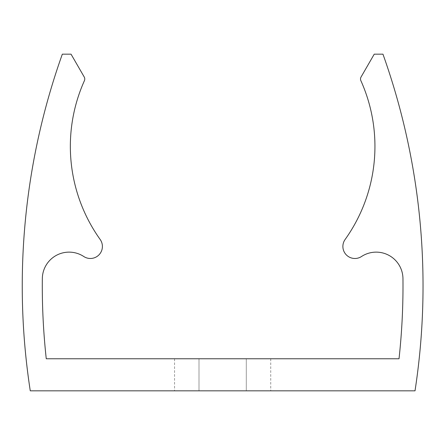<?xml version="1.0" encoding="UTF-8"?>
<svg xmlns="http://www.w3.org/2000/svg" width="445" height="445" viewBox="0 0 445 445"><rect width="100%" height="100%" fill="white"/><g stroke="black" fill="none" stroke-linecap="round" stroke-linejoin="round"><path stroke-width="0.33" stroke-dasharray="2.23 1.67" d="M361.501 256.52A12.026 12.026 0 0 1 345.114 239.482A160.317 160.317 0 0 0 360.867 80.662A4.011 4.011 0 0 1 361.051 77.013L374.239 54.168L382.956 54.168A690.217 690.217 0 0 1 415.018 390.832L30.266 390.832A690.217 690.217 0 0 1 62.328 54.168L71.044 54.168L84.233 77.013A4.011 4.011 0 0 1 84.422 80.662A160.317 160.317 0 0 0 100.17 239.482A12.026 12.026 0 0 1 83.788 256.52A26.772 26.772 0 0 0 42.331 278.609A670.181 670.181 0 0 0 46.258 358.765L399.026 358.765A670.181 670.181 0 0 0 402.959 278.609A26.772 26.772 0 0 0 361.501 256.52M198.998 358.765L246.291 358.765L174.551 358.765L198.998 358.765L198.998 390.832L246.291 390.832L174.551 390.832L198.998 390.832L198.998 358.765M246.291 358.765L270.738 358.765L246.291 358.765L246.291 390.832L270.738 390.832L246.291 390.832L246.291 358.765M174.551 358.765L174.551 390.832M270.738 358.765L270.738 390.832"/><path stroke-width="0.67" d="M361.501 256.52A12.026 12.026 0 0 1 345.114 239.482A160.317 160.317 0 0 0 360.867 80.662A4.011 4.011 0 0 1 361.051 77.013L374.239 54.168L382.956 54.168A690.217 690.217 0 0 1 415.018 390.832L30.266 390.832A690.217 690.217 0 0 1 62.328 54.168L71.044 54.168L84.233 77.013A4.011 4.011 0 0 1 84.422 80.662A160.317 160.317 0 0 0 100.17 239.482A12.026 12.026 0 0 1 83.788 256.52A26.772 26.772 0 0 0 42.331 278.609A670.181 670.181 0 0 0 46.258 358.765L399.026 358.765A670.181 670.181 0 0 0 402.959 278.609A26.772 26.772 0 0 0 361.501 256.52"/></g></svg>
